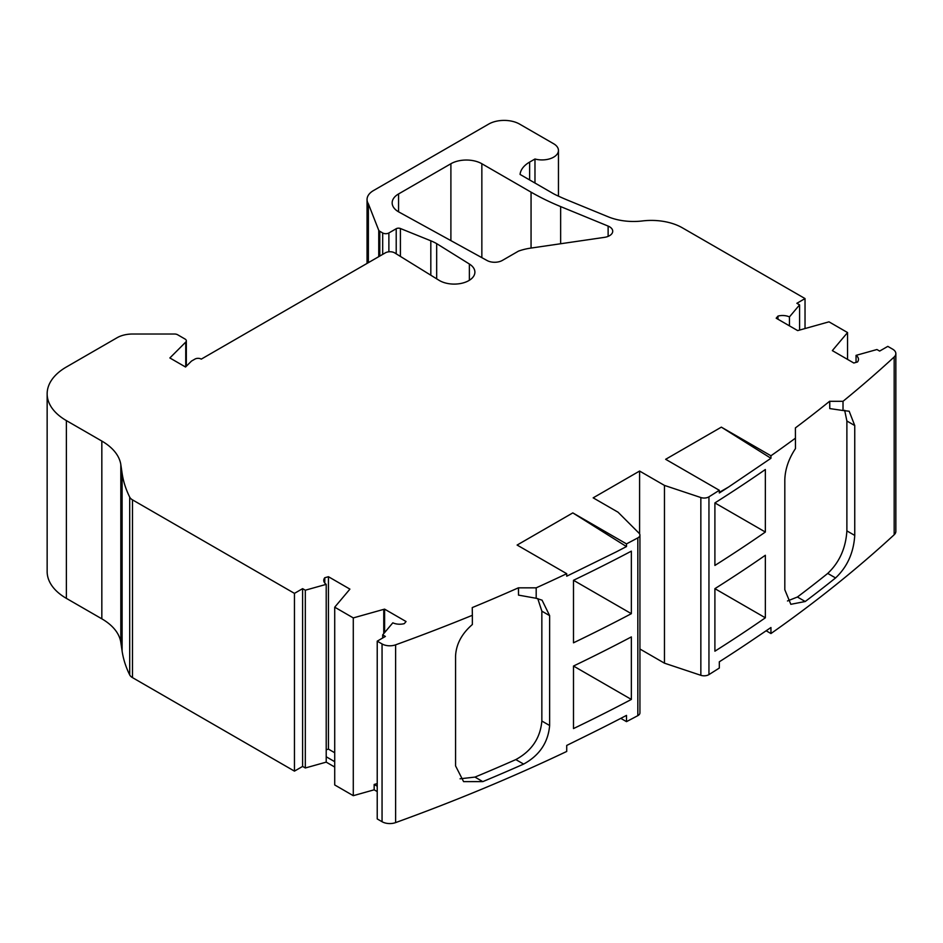 <?xml version="1.0" encoding="UTF-8"?>
<svg xmlns="http://www.w3.org/2000/svg" width="943" height="943" viewBox="0 0 943 943"><rect width="100%" height="100%" fill="white"/><g stroke="black" fill="none" stroke-linecap="round" stroke-linejoin="round"><path stroke-width="1.41" d="M398.559 211.821A21.878 12.636 0 0 0 398.936 212.034L487.083 260.527A10.939 6.318 0 0 0 502.36 260.421L518.485 251.121A42.671 24.636 180 0 1 530.638 248.127L604.463 237.353A10.939 6.318 0 0 0 612.726 231.235A10.939 6.318 0 0 0 608.129 226.084L560.649 206.588A231.943 133.906 180 0 1 531.062 192.148L481.849 163.74A21.878 12.636 0 0 0 450.895 163.74L398.559 193.952A21.878 12.636 0 0 0 392.158 202.886A21.878 12.636 0 0 0 398.559 211.821L398.559 193.952M843.018 401.305L843.018 410.511L829.769 408.578L829.769 401.305L843.018 401.305A1641.115 947.491 0 0 0 894.176 356.984A10.939 6.318 0 0 0 895.85 353.637A10.939 6.318 0 0 0 892.644 349.169L887.811 346.376L879.642 351.079L876.943 349.523L856.044 355.37A10.939 6.318 180 0 1 858.484 359.342A10.939 6.318 180 0 1 857.47 361.994L853.816 363.02L832.363 350.631A10.939 6.318 180 0 1 832.728 350.148L847.545 332.549L828.98 321.834L798.497 330.38A10.939 6.318 180 0 1 797.648 330.592L776.195 318.204L777.975 316.094A10.939 6.318 180 0 1 789.444 316.919L799.581 304.86L796.87 303.292L805.027 298.577L682.343 227.805A43.767 25.261 0 0 0 642.466 220.945A43.767 25.261 180 0 1 608.164 216.796L568.252 200.411A218.811 126.327 180 0 1 555.969 194.989A43.767 25.261 180 0 1 552.846 193.35L520.076 174.431A32.816 18.954 180 0 1 529.636 162.078L534.976 159.002A16.408 9.477 0 0 0 558.456 150.456A16.408 9.477 0 0 0 553.647 143.749L519.605 124.099A21.878 12.636 0 0 0 488.663 124.099L373.463 190.58A21.878 12.636 0 0 0 367.051 199.515A21.878 12.636 0 0 0 368.371 203.829L378.756 230.351A4.373 2.523 0 0 0 379.781 231.271L382.681 232.956A4.373 2.523 0 0 0 388.881 232.956L396.213 228.725A3.277 1.898 180 0 1 400.41 228.512L430.821 240.807A43.767 25.261 180 0 1 436.668 243.636L469.378 264.016A20.711 11.953 180 0 1 474.895 272.138A20.711 11.953 180 0 1 461.787 283.265A20.711 11.953 180 0 1 439.061 280.307L394.634 252.854A6.566 3.796 0 0 0 385.345 252.854L201.272 359.13A4.373 2.523 0 0 0 201.165 359.071A4.373 2.523 0 0 0 194.977 359.071L191.877 360.851A4.373 2.523 0 0 0 191.181 361.369L185.547 367.016L169.87 357.963L185.747 342.085A4.373 2.523 0 0 0 186.325 340.824A4.373 2.523 0 0 0 185.052 339.044L177.626 334.753A4.373 2.523 0 0 0 174.538 334.022L132.574 334.022A21.878 12.636 0 0 0 117.097 337.724L66.375 367.004A65.645 37.897 0 0 0 47.15 393.797A65.645 37.897 0 0 0 66.375 420.602L101.832 441.065A65.645 37.897 180 0 1 120.822 464.616L122.107 473.303A218.811 126.327 0 0 0 129.698 497.126A10.939 6.318 0 0 0 132.492 499.861L294.452 593.371L302.609 588.656L305.32 590.212L305.32 767.979L326.207 762.133L326.207 756.769L334.718 761.685M777.975 316.094L777.975 319.229M626.494 546.563L616.227 551.891A1641.115 947.491 0 0 0 626.494 546.563L626.494 543.887L572.814 512.898L625.975 546.268M620.8 718.366L626.494 721.643L626.494 715.395A1641.115 947.491 180 0 1 590.507 733.689L566.719 745.441L566.719 751.453A1641.115 947.491 0 0 1 395.612 822.602A10.939 6.318 0 0 1 382.056 821.718L377.224 818.925L377.224 641.157L382.056 643.951A10.939 6.318 0 0 0 395.612 644.835A1641.115 947.491 0 0 0 472.36 615.296L472.254 607.587A1630.176 941.173 0 0 0 518.438 587.807L518.509 595.116L518.509 587.843L536.19 587.843A1641.115 947.491 0 0 0 566.719 573.686L566.719 576.197L616.227 551.891M766.188 630.796L770.95 633.543L770.95 627.519L751.005 641.016A1641.115 947.491 180 0 1 719.32 661.797L719.32 668.045A1641.115 947.491 0 0 1 708.947 674.599A6.566 3.796 0 0 1 700.849 675.306L664.461 663.177L664.461 485.409L700.849 497.539A6.566 3.796 0 0 0 708.947 496.831A1641.115 947.491 0 0 0 719.32 490.289L665.652 459.3L721.348 427.144L770.95 458.274L770.95 455.775L721.348 427.144M719.32 490.289L719.32 492.965A1641.115 947.491 0 0 0 728.538 487.048L719.32 492.364M805.027 298.577L805.027 328.553M799.581 304.86L799.581 330.074M770.95 633.543A1641.115 947.491 0 0 0 894.176 534.752A10.939 6.318 0 0 0 895.85 531.392L895.85 353.637M770.95 458.274L728.538 487.048M626.494 543.887A1641.115 947.491 0 0 0 637.822 537.887A6.566 3.796 0 0 0 639.932 535.105A6.566 3.796 0 0 0 639.048 533.208L618.054 512.214L593.171 497.845L639.59 471.052L639.59 533.903M639.932 649.008L664.461 663.177M639.59 471.052L664.461 485.409M626.494 721.643A1641.115 947.491 0 0 0 637.822 715.654A6.566 3.796 0 0 0 639.932 712.873L639.932 535.105M572.814 512.898L517.118 545.054L566.719 573.686M326.207 749.744L328.435 749.119L328.435 576.715L349.888 589.104A10.939 6.318 180 0 1 349.523 589.599L334.718 607.186L353.283 617.913L383.754 609.355A10.939 6.318 180 0 1 384.603 609.143L406.056 621.531L404.288 623.641A10.939 6.318 180 0 1 392.818 622.816L382.681 634.887L385.381 636.442L377.224 641.157M382.681 634.887L382.681 638.01M302.609 588.656L302.609 766.423L305.32 767.979M294.452 593.371L294.452 771.126L302.609 766.423M47.15 393.797L47.15 571.564A65.645 37.897 0 0 0 66.375 598.369L101.832 618.832A65.645 37.897 180 0 1 120.822 642.383L122.107 651.071A218.811 126.327 0 0 0 129.698 674.893A10.939 6.318 0 0 0 132.492 677.628L294.452 771.126M436.668 243.636L436.668 278.833M378.756 230.351L378.756 256.661M368.371 203.829L368.371 262.661M334.718 607.186L334.718 784.953L353.283 795.68L374.159 789.81L374.159 784.458L377.224 786.226M353.283 617.913L353.283 795.68M847.545 332.549L847.545 359.401M856.044 355.37L856.044 362.395M789.444 316.919L789.444 325.854M305.32 590.212L326.207 584.365L326.207 756.769M573.497 666.041L573.497 728.574A1641.115 947.491 0 0 0 631.35 699.435L573.497 666.041A1641.115 947.491 0 0 0 631.35 636.914L631.35 699.435M573.497 580.287L573.497 642.808A1641.115 947.491 0 0 0 631.35 613.681L573.497 580.287A1641.115 947.491 0 0 0 631.35 551.148L631.35 613.681M536.19 587.843L536.19 598.286L542.06 600.172L549.639 615.638L549.639 725.509C548.131 742.577 539.455 755.437 523.624 764.089A1641.115 947.491 180 0 1 482.804 781.617L463.591 781.629L455.563 765.893L455.563 656.01C456.164 644.199 461.764 633.696 472.36 624.514L472.36 615.296M714.9 588.668A1641.115 947.491 0 0 0 765.351 555.274L765.351 617.806L714.9 588.668L714.9 651.2A1641.115 947.491 0 0 0 765.351 617.806M714.9 502.914A1641.115 947.491 0 0 0 765.351 469.52L765.351 532.041L714.9 502.914L714.9 565.446A1641.115 947.491 0 0 0 765.351 532.041M843.018 410.511L849.183 411.231L854.747 425.552L854.747 535.424C853.639 552.775 847.238 566.943 835.569 577.941A1641.115 947.491 180 0 1 805.216 601.516L790.835 604.31L784.812 589.74L784.812 479.857C785.118 469.284 788.666 458.864 795.456 448.609L795.397 427.91A1630.176 941.173 0 0 0 829.663 401.235L829.769 408.578M770.95 455.775A1641.115 947.491 0 0 0 795.456 438.153M377.224 791.578L374.159 789.81M334.718 767.036L326.207 762.133M536.19 598.286L518.509 595.116M844.657 410.264L846.885 421.002L846.885 530.885C845.765 548.248 839.388 562.417 827.73 573.415A1630.176 941.173 180 0 1 797.413 597.013L787.476 600.974M537.746 598.546L541.848 611.147L541.848 721.018C540.339 738.086 531.663 750.934 515.821 759.587A1630.176 941.173 180 0 1 474.966 777.091L460.066 778.8M377.224 783.598L374.159 784.458M384.603 632.588L384.603 609.143M328.435 749.119L334.718 752.75M326.207 584.365A10.939 6.318 180 0 1 323.767 580.393A10.939 6.318 180 0 1 324.781 577.741L328.435 576.715M324.781 583.045L324.781 577.741M534.976 159.002L534.976 183.025M894.176 356.984L894.176 534.752M708.947 496.831L708.947 674.599M700.849 497.539L700.849 675.306M637.822 537.887L637.822 715.654M395.612 644.835L395.612 822.602M382.056 643.951L382.056 821.718M132.492 499.861L132.492 677.628M129.698 497.126L129.698 674.893M122.107 473.303L122.107 651.071M120.822 464.616L120.822 642.383M101.832 441.065L101.832 618.832M66.375 420.602L66.375 598.369M185.747 342.085L185.747 366.815M469.378 264.016L469.378 280.271M430.821 240.807L430.821 275.215M400.41 228.512L400.41 256.437M396.213 228.725L396.213 253.832M388.881 232.956L388.881 251.805M382.681 232.956L382.681 254.398M379.781 231.271L379.781 256.072M832.728 350.148L832.728 350.843M797.413 597.013L805.216 601.516M835.569 577.941L827.73 573.415M846.885 530.885L854.747 535.424M854.747 425.552L846.885 421.002M474.966 777.091L482.804 781.617M523.624 764.089L515.821 759.587M541.848 721.018L549.639 725.509M549.639 615.638L541.848 611.147M383.754 609.355L383.754 633.602M608.129 236.375L608.129 226.084M560.649 243.742L560.649 206.588M531.062 248.068L531.062 192.148M481.849 257.651L481.849 163.74M450.895 240.618L450.895 163.74M529.636 179.948L529.636 162.078M186.325 340.824L186.325 366.226M367.051 199.515L367.051 263.415M558.456 150.456L558.456 196.144"/></g></svg>
